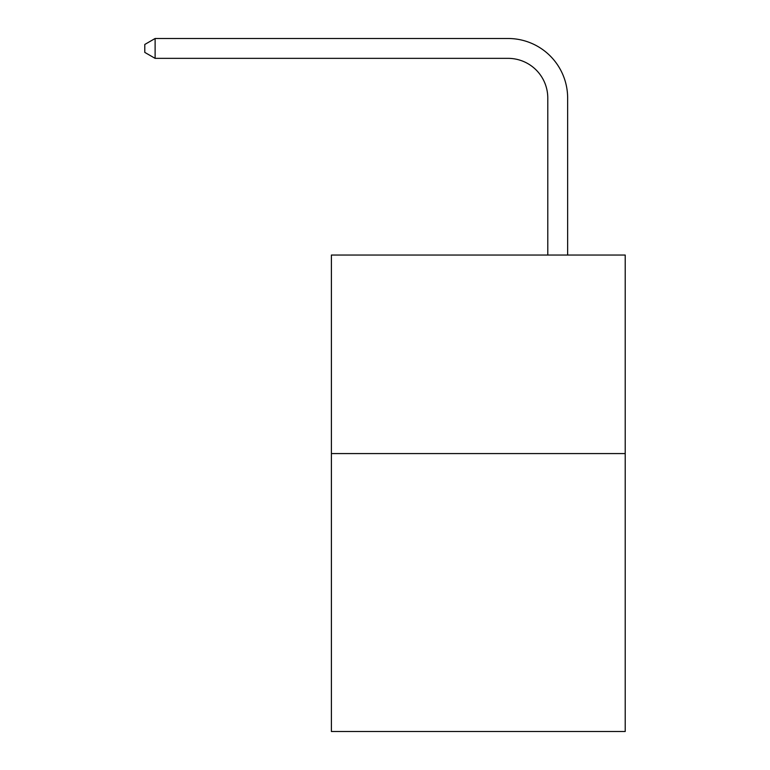 <?xml version="1.0" encoding="UTF-8"?>
<svg xmlns="http://www.w3.org/2000/svg" width="770" height="770" viewBox="0 0 770 770"><rect width="100%" height="100%" fill="white"/><g stroke="black" fill="none" stroke-linecap="round" stroke-linejoin="round"><path stroke-width="1.16" d="M625.211 453.569L625.211 731.5L331.398 731.5L331.398 255.043L625.211 255.043L625.211 453.569L331.398 453.569M547.788 255.043L547.788 98.059A39.703 39.703 0 0 0 508.084 58.356L155.117 58.356L144.789 52.398L144.789 44.458L155.117 38.5L508.084 38.5A59.56 59.56 0 0 1 567.644 98.059L567.644 255.043M547.788 98.059A39.703 39.703 0 0 0 508.084 58.356A39.703 39.703 0 0 1 547.788 98.059A39.703 39.703 0 0 0 508.084 58.356A39.703 39.703 0 0 1 547.788 98.059A39.703 39.703 0 0 0 508.084 58.356A39.703 39.703 0 0 1 547.788 98.059A39.703 39.703 0 0 0 508.084 58.356A39.703 39.703 0 0 1 547.788 98.059A39.703 39.703 0 0 0 508.084 58.356A39.703 39.703 0 0 1 547.788 98.059A39.703 39.703 0 0 0 508.084 58.356A39.703 39.703 0 0 1 547.788 98.059A39.703 39.703 0 0 0 508.084 58.356A39.703 39.703 0 0 1 547.788 98.059A39.703 39.703 0 0 0 508.084 58.356A39.703 39.703 0 0 1 547.788 98.059A39.703 39.703 0 0 0 508.084 58.356A39.703 39.703 0 0 1 547.788 98.059A39.703 39.703 0 0 0 508.084 58.356A39.703 39.703 0 0 1 547.788 98.059A39.703 39.703 0 0 0 508.084 58.356M155.117 58.356L155.117 38.5L508.084 38.5"/></g></svg>
